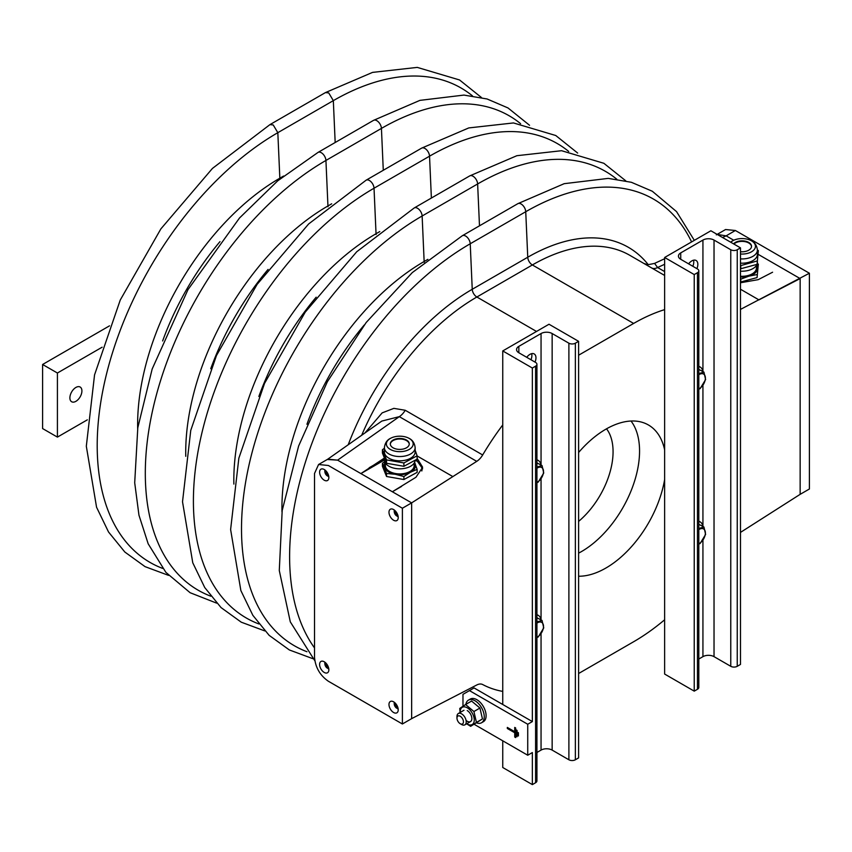 <?xml version="1.0" encoding="UTF-8"?>
<svg xmlns="http://www.w3.org/2000/svg" width="852" height="852" viewBox="0 0 852 852"><rect width="100%" height="100%" fill="white"/><g stroke="black" fill="none" stroke-linecap="round" stroke-linejoin="round"><path stroke-width="1.28" d="M757.066 277.582L758.333 264.131L757.066 277.582L740.484 282.065M758.333 264.131L757.268 263.534M740.771 282.172L740.771 279.158L748.919 276.144L757.066 274.568M740.484 277.017A15.698 9.063 0 0 0 748.919 276.144A15.698 9.063 0 0 0 757.694 268.625A15.698 9.063 0 0 0 756.778 264.865M740.484 276.25A14.388 8.307 0 0 0 753.967 272.64A14.388 8.307 0 0 0 756.427 267.997L756.427 265.462M740.484 271.17A15.368 8.871 0 0 0 740.974 271.192A15.368 8.871 0 0 0 757.002 264.365M757.098 264.131A15.368 8.871 0 0 0 757.407 262.341L757.407 261.521M757.066 264.344L758.333 250.563L757.066 264.344L740.484 268.827M758.333 250.563L757.407 250.041A15.368 8.871 0 0 1 740.974 258.912A15.368 8.871 0 0 1 740.484 258.891M740.771 268.934L740.771 265.59L757.066 261M740.484 263.161A15.368 8.871 0 0 0 740.974 263.183A15.368 8.871 0 0 0 757.407 254.333L757.407 250.062C756.874 245.429 754.744 242.266 751.017 240.573A13.408 7.743 0 0 0 742.976 238.592A13.408 7.743 0 0 0 733.061 240.573A13.408 7.743 0 0 0 730.675 242.202M740.484 254.013A13.408 7.743 0 0 0 741.102 254.045A13.408 7.743 0 0 0 754.382 249.348A13.408 7.743 0 0 0 751.017 240.573M740.484 251.723A9.489 5.474 0 0 0 741.378 251.787A9.489 5.474 0 0 0 751.528 246.324A9.489 5.474 0 0 0 744.222 240.988A9.489 5.474 0 0 0 733.561 243.874M751.507 246.59A9.489 5.474 0 0 0 744.328 241.542A9.489 5.474 0 0 0 733.881 244.055M417.129 469.367L417.129 472.381L403.901 479.538L386.552 476.492L382.431 466.3L382.431 463.286L386.552 473.478L395.221 474.276L403.901 476.513L410.515 472.221L417.129 469.367L414.573 462.359M386.552 476.492L386.552 473.478M384.699 461.667L382.431 463.286M403.901 479.538L403.901 476.513M385.051 462.476A15.698 9.063 0 0 0 384.497 467.663A15.698 9.063 0 0 0 395.221 474.276A15.698 9.063 0 0 0 410.515 472.221A15.698 9.063 0 0 0 415.073 463.541A15.698 9.063 0 0 0 414.519 462.476M385.392 463.073L385.392 465.607A14.388 8.307 0 0 0 399.78 473.914A14.388 8.307 0 0 0 414.168 465.607L414.168 463.073M384.412 457.961L384.412 459.952A15.368 8.871 0 0 0 397.522 468.728A15.368 8.871 0 0 0 414.487 462.529A15.368 8.871 0 0 0 415.148 460.218M417.129 455.799L417.129 459.143L403.901 466.3L386.552 463.264L382.431 453.072L382.431 449.718L386.552 459.91L403.901 462.955L417.129 455.799L415.148 450.186M384.412 448.301L382.431 449.718M403.901 466.3L403.901 462.955M386.552 463.264L386.552 459.91M384.412 447.662L384.412 451.943A15.368 8.871 0 0 0 388.565 458.003A15.368 8.871 0 0 0 414.487 454.51A15.368 8.871 0 0 0 415.148 451.943L415.148 447.662A15.368 8.871 0 0 1 414.487 450.239A15.368 8.871 0 0 1 397.522 456.448A15.368 8.871 0 0 1 384.412 447.662C384.955 443.029 387.085 439.866 390.802 438.184A13.408 7.743 0 0 0 386.946 441.677A13.408 7.743 0 0 0 395.892 451.336A13.408 7.743 0 0 0 412.613 446.171A13.408 7.743 0 0 0 408.768 438.184A13.408 7.743 0 0 0 390.802 438.184M408.853 445.521A9.489 5.474 0 0 0 409.269 443.924A9.489 5.474 0 0 0 399.78 438.45A9.489 5.474 0 0 0 390.301 443.924A9.489 5.474 0 0 0 398.385 449.345A9.489 5.474 0 0 0 408.853 445.521M409.258 444.19A9.489 5.474 0 0 0 399.78 438.982A9.489 5.474 0 0 0 390.312 444.19M740.484 532.404L800.145 494.341L800.145 278.572L758.93 299.872L800.145 278.572L758.269 254.397L800.145 278.583L800.145 494.341L809.4 489.005L809.4 273.236L740.484 309.414M722.539 237.506L726.128 235.844L733.742 240.243L726.128 235.844L717.224 234.438L726.128 235.844L735.382 230.498L809.4 273.236M716.33 234.864L725.574 229.529L735.382 230.498M502.755 691.398A194.916 112.539 -60 0 1 482.669 684.539A13.078 7.551 -60 0 0 476.747 684.997L411.644 718.641L411.644 502.882L337.616 460.144L327.818 459.175L318.573 464.51L314.516 473.488L314.516 657.254C315.389 667.414 320.011 675.412 328.371 681.249L402.389 723.987L402.389 508.229L328.371 465.49L318.573 464.51M402.389 723.987L411.644 718.641L411.644 502.882L402.389 508.229M393.603 701.824A6.539 3.781 -120 0 0 390.333 701.494A6.539 3.781 -120 0 0 390.333 709.056A6.539 3.781 -120 0 0 396.872 712.826A6.539 3.781 -120 0 0 397.873 707.586A6.539 3.781 -120 0 0 393.603 701.824M324.229 661.77A6.539 3.781 -120 0 0 320.959 661.44A6.539 3.781 -120 0 0 320.959 669.001A6.539 3.781 -120 0 0 327.498 672.771A6.539 3.781 -120 0 0 328.499 667.531A6.539 3.781 -120 0 0 324.229 661.77M324.229 469.505A6.539 3.781 -120 0 0 320.959 469.186A6.539 3.781 -120 0 0 320.959 476.737A6.539 3.781 -120 0 0 327.498 480.507A6.539 3.781 -120 0 0 328.499 475.267A6.539 3.781 -120 0 0 324.229 469.505M393.603 509.56A6.539 3.781 -120 0 0 390.333 509.24A6.539 3.781 -120 0 0 390.333 516.791A6.539 3.781 -120 0 0 396.872 520.561A6.539 3.781 -120 0 0 397.873 515.322A6.539 3.781 -120 0 0 393.603 509.56M327.296 664.89A5.804 3.216 -58.1 0 0 327.125 666.094A5.804 3.216 121.9 0 0 328.425 668.788A5.804 3.216 121.9 0 0 328.787 668.905M327.669 668.202A5.804 3.216 -58.1 0 1 326.817 667.787A5.804 3.216 -58.1 0 1 326.348 663.591M327.296 472.626A5.804 3.216 -58.1 0 0 327.125 473.84A5.804 3.216 121.9 0 0 328.425 476.524A5.804 3.216 121.9 0 0 328.787 476.641M327.669 475.948A5.804 3.216 -58.1 0 1 326.817 475.522A5.804 3.216 -58.1 0 1 326.348 471.326M396.67 512.68A5.804 3.216 -58.1 0 0 396.51 513.894A5.804 3.216 121.9 0 0 397.799 516.578A5.804 3.216 121.9 0 0 398.172 516.695M397.053 515.992A5.804 3.216 -58.1 0 1 396.201 515.577A5.804 3.216 -58.1 0 1 395.722 511.381M396.67 704.945A5.804 3.216 -58.1 0 0 396.51 706.148A5.804 3.216 121.9 0 0 397.799 708.843A5.804 3.216 121.9 0 0 398.172 708.96A5.857 5.857 0 0 1 397.799 708.843M397.053 708.257A5.804 3.216 -58.1 0 1 396.201 707.842A5.804 3.216 -58.1 0 1 395.722 703.645M364.922 432.976L382.154 412.879L393.869 408.364L405.232 410.27L482.669 454.968A194.916 112.539 -60 0 1 502.755 424.924M482.669 454.968A13.078 7.551 -60 0 1 476.747 461.358L399.311 416.649L381.803 421.08M417.129 458.333L422.645 467.226L415.946 477.269L392.357 491.753L411.633 502.882L452.849 476.587L417.129 455.969L452.849 476.587L411.633 502.882L476.747 461.358M664.635 619.777A194.916 112.539 120 0 1 633.643 641.737L578.604 673.517M664.635 309.627A194.916 112.539 120 0 0 633.643 323.44L578.604 355.22M578.604 452.497A85.03 49.096 -60 0 1 645.699 423.593A85.03 49.096 -60 0 1 664.635 449.867M664.635 479.527A85.03 49.096 -60 0 1 578.604 576.229M405.232 410.27A13.078 7.551 -60 0 1 399.311 416.649L337.616 460.144L360.897 473.584L384.412 458.057M401.558 486.439L392.357 491.753L360.897 473.584L384.028 460.24A22.248 12.844 180 0 1 384.412 460.016M337.616 460.144L327.317 459.494M633.643 323.44L532.362 264.961A194.916 112.539 -60 0 1 629.82 255.312L651.684 267.975A13.078 7.551 120 0 0 657.606 267.528L654.581 263.385C648.841 264.663 646.167 264.972 646.562 264.322L643.824 263.406M740.484 289.233L758.93 299.872L740.484 289.233M740.484 282.768L758.195 279.658L772.583 272.225M474.138 724.285L527.729 755.234L527.729 724.253L469.452 690.61L462.977 694.348L462.977 706.223M515.652 737.576L515.652 727.959L514.725 727.427L514.725 731.698L507.323 727.427L507.323 728.492L514.725 732.763L514.725 737.033L515.652 737.576M516.11 729.834L516.11 736.234L517.036 736.767L517.036 730.366L516.11 729.834M517.494 732.23L517.494 735.436L518.421 735.968L518.421 732.763L517.494 732.23M517.494 735.436L518.421 734.903L518.421 732.763M516.11 736.234L517.036 735.702L517.036 730.366M507.323 728.492L508.25 727.959L515.652 732.23L514.725 732.763M514.725 737.033L515.652 736.501M514.725 731.698L515.652 731.165L515.652 727.959M502.755 740.814L502.755 767.514L532.351 784.607L532.351 752.561L527.729 755.234M469.452 690.61L474.074 687.937L532.351 721.58L527.729 724.253M532.351 784.607L535.588 782.732A4.579 2.641 0 0 0 536.93 780.869L536.93 364.294A4.579 2.641 0 0 0 535.588 362.43L518.847 352.76A7.849 4.537 180 0 1 516.546 349.554A7.849 4.537 180 0 1 518.847 346.349L541.052 333.537A7.849 4.537 180 0 1 552.149 333.537L568.891 343.196A4.579 2.641 0 0 0 575.366 343.196L578.604 341.332L549.007 324.239L502.755 350.939L532.351 368.032L535.588 366.168A4.579 2.641 0 0 0 536.93 364.294M532.351 721.58L532.351 368.032M536.93 752.476L541.052 750.101A7.849 4.537 180 0 1 552.149 750.101L568.891 759.771A4.579 2.641 0 0 0 575.366 759.771L578.604 757.897L578.604 341.332M502.755 704.497L502.755 350.939M531.648 353.665A8.499 4.91 -60 0 1 530.956 359.746M526.728 357.308A8.499 4.91 -60 0 1 534.204 353.942A8.499 4.91 -60 0 1 535.024 362.1M698.81 270.829L698.81 687.404A4.579 2.641 0 0 1 697.468 689.279L694.231 691.142L664.635 674.049L664.635 257.485L694.231 274.568L697.468 272.704A4.579 2.641 0 0 0 698.81 270.829A4.579 2.641 0 0 0 697.468 268.966L680.727 259.296A7.849 4.537 180 0 1 678.426 256.09A7.849 4.537 180 0 1 680.727 252.895L702.932 240.072A7.849 4.537 180 0 1 714.029 240.072L730.771 249.742A4.579 2.641 0 0 0 737.246 249.742L740.484 247.868L710.887 230.775L664.635 257.485M693.528 260.201A8.499 4.91 -60 0 1 692.836 266.282M698.81 659.022L702.932 656.647A7.849 4.537 180 0 1 714.029 656.647L730.771 666.307A4.579 2.641 0 0 0 737.246 666.307L740.484 664.443L740.484 247.868M688.608 263.843A8.499 4.91 -60 0 1 696.084 260.478A8.499 4.91 -60 0 1 696.904 268.636M694.231 691.142L694.231 274.568M536.93 623.089A8.701 5.027 -60 0 1 543.438 625.389A8.701 5.027 -60 0 1 538.73 636.061A8.701 5.027 -60 0 1 536.93 637.264M536.93 617.764L542.053 620.458L543.736 627.903L538.262 636.945L536.93 637.573M536.93 621.917L542.053 620.458M698.81 521.424A13.078 7.551 -60 0 1 700.216 521.946A13.078 7.551 -60 0 1 702.815 526.344M698.81 366.541A13.078 7.551 -60 0 1 700.216 367.063A13.078 7.551 -60 0 1 702.815 371.472M536.93 460.005A13.078 7.551 -60 0 1 538.336 460.527A13.078 7.551 -60 0 1 540.935 464.926M536.93 614.888A13.078 7.551 -60 0 1 538.336 615.41A13.078 7.551 -60 0 1 540.935 619.809M536.93 468.217A8.701 5.027 -60 0 1 543.438 470.506A8.701 5.027 -60 0 1 538.73 481.188A8.701 5.027 -60 0 1 536.93 482.392M536.93 462.892L542.053 465.575L543.736 473.02L538.262 482.062L536.93 482.701M536.93 467.034L542.053 465.575M698.81 374.752A8.701 5.027 -60 0 1 705.318 377.042A8.701 5.027 -60 0 1 700.61 387.724A8.701 5.027 -60 0 1 698.81 388.927M698.81 369.427L703.933 372.111L705.616 379.555L700.142 388.608L698.81 389.236M698.81 373.581L703.933 372.111M698.81 529.635A8.701 5.027 -60 0 1 705.318 531.925A8.701 5.027 -60 0 1 700.61 542.607A8.701 5.027 -60 0 1 698.81 543.81M698.81 524.31L703.933 526.994L705.616 534.438L700.142 543.48L698.81 544.119M698.81 528.453L703.933 526.994M102.133 347.201L57.414 373.016L42.6 364.486L109.525 325.837M42.6 364.486L42.6 428.567L57.414 437.108L57.414 373.016M87.298 419.855L57.414 437.108M81.909 390.919A8.499 4.91 -60 0 1 78.203 399.471A8.499 4.91 -60 0 1 71.653 401.75A8.499 4.91 -60 0 1 71.653 391.931A8.499 4.91 -60 0 1 80.152 387.021A8.499 4.91 -60 0 1 81.909 390.919M485.342 694.444L490.603 697.479M460.208 723.721L461.592 724.519A6.539 3.781 -120 0 0 464.862 724.85A6.539 3.781 -120 0 0 465.948 719.908A6.539 3.781 -120 0 0 458.323 713.518A6.539 3.781 -120 0 0 456.97 716.511L456.97 718.108A4.579 2.641 -120 0 0 460.208 723.721A4.579 2.641 -120 0 0 463.254 720.494A4.579 2.641 -120 0 0 459.654 715.978A4.579 2.641 -120 0 0 456.97 718.108M465.884 704.348A13.078 7.551 60 0 1 468.462 700.11A13.078 7.551 60 0 1 481.54 707.661A13.078 7.551 60 0 1 481.54 722.762A13.078 7.551 60 0 1 476.587 722.869M468.462 700.11L470.315 699.045A13.078 7.551 60 0 1 483.393 706.596A13.078 7.551 60 0 1 483.393 721.697L481.54 722.762M470.645 726.309L482.466 718.928L479.932 708.044L471.593 701.058L465.575 704.529L473.914 711.526L476.438 722.411L470.645 726.309L466.619 723.827M479.932 708.044L473.914 711.526M482.466 718.928L476.438 722.411M460.059 712.517L459.771 708.427L465.575 704.529M460.218 712.421A9.947 5.74 60 0 1 467.78 708.14A9.947 5.74 60 0 1 474.095 721.676A9.947 5.74 60 0 1 466.758 723.753M466.214 720.547A6.539 3.781 -120 0 0 471.859 718.598A6.539 3.781 -120 0 0 467.237 710.579M536.515 331.449L476.864 297.007A194.916 112.539 120 0 0 361.674 435.265M651.684 267.975L664.635 275.452M664.635 271.575L657.606 267.528L664.635 264.28M648.148 264.546A201.115 116.117 120 0 0 527.75 257.24A6.539 3.781 -120 0 0 532.362 264.961L476.864 297.007A6.539 3.781 -120 0 1 472.242 289.286L470.229 243.768A255.44 147.481 120 0 0 313.461 439.259A255.44 147.481 120 0 0 314.516 647.914M631.023 421.026A82.016 47.35 -60 0 1 631.417 489.985A82.016 47.35 -60 0 1 578.604 553.15M348.212 444.755A201.115 116.117 -60 0 1 472.242 289.286L527.75 257.24L525.737 211.722A255.44 147.481 -60 0 1 691.579 241.925M383.57 458.568L383.57 459.441L369.182 467.748M384.412 458.983L383.57 459.441L384.028 460.24M415.297 460.133A22.248 12.844 180 0 1 421.815 470.964M606.539 428.822A62.473 36.072 -60 0 1 578.604 521.403M422.645 468.792L416.245 459.622M694.316 240.349L676.552 211.626L652.312 191.253L631.396 182.296L608.243 178.387L564.194 183.681L517.846 203.671A6.539 3.781 60 0 1 522.777 205.311A6.539 3.781 60 0 1 525.737 211.722L470.229 243.768A6.539 3.781 60 0 0 467.269 237.346A6.539 3.781 60 0 0 462.338 235.716L412.283 272.597L366.168 322.514L327.338 381.771L298.626 446.001L282.193 510.476L279.286 570.51L290.298 621.853L314.803 660.715M364.283 324.953A194.916 112.539 120 0 0 306.944 424.264M281.98 511.86A201.115 116.117 -60 0 1 424.147 261.511A6.539 3.781 -120 0 0 424.221 262.31M427.885 259.349L424.147 261.511L422.134 215.993A255.44 147.481 120 0 0 252.192 452.007A255.44 147.481 120 0 0 306.976 651.727M479.484 225.823L477.631 183.957A255.44 147.481 -60 0 1 616.784 179.208M477.631 183.957L422.134 215.993A6.539 3.781 60 0 0 419.173 209.581A6.539 3.781 60 0 0 414.242 207.941L469.74 175.895A6.539 3.781 60 0 1 474.67 177.535A6.539 3.781 60 0 1 477.631 183.957M316.188 297.178A194.916 112.539 120 0 0 258.848 396.5M233.874 484.085A201.115 116.117 -60 0 1 376.041 233.736A6.539 3.781 -120 0 0 376.126 234.534M379.779 231.584L376.041 233.736L374.028 188.228A255.44 147.481 120 0 0 204.086 424.243A255.44 147.481 120 0 0 258.87 623.952M431.378 198.047L429.536 156.182A255.44 147.481 -60 0 1 568.678 151.432M429.536 156.182L374.028 188.228A6.539 3.781 60 0 0 371.067 181.806A6.539 3.781 60 0 0 366.136 180.177L421.644 148.131A6.539 3.781 60 0 1 426.564 149.76A6.539 3.781 60 0 1 429.536 156.182M268.082 269.413A194.916 112.539 120 0 0 210.742 368.724M185.768 456.321A201.115 116.117 -60 0 1 327.945 205.971A6.539 3.781 -120 0 0 328.02 206.77M331.684 203.809L327.945 205.971L325.933 160.453A255.44 147.481 120 0 0 155.991 396.468A255.44 147.481 120 0 0 210.774 596.187M383.283 170.272L381.43 128.407A255.44 147.481 -60 0 1 520.583 123.668M529.55 125.287L508.005 107.948L487.088 98.981L463.946 95.083L419.898 100.376L373.538 120.356A6.539 3.781 60 0 1 378.469 121.996A6.539 3.781 60 0 1 381.43 128.407L325.933 160.453A6.539 3.781 60 0 0 322.972 154.042A6.539 3.781 60 0 0 318.041 152.401L277.731 180.816L239.497 218.016L187.983 289.637L152.178 368.98L137.8 427.736L134.701 482.764L138.961 515.194L148.173 543.789L165.874 572.352L190.113 592.715L216.664 603.141M219.976 241.638A194.916 112.539 120 0 0 162.636 340.96M137.673 428.545A201.115 116.117 -60 0 1 279.839 178.196A6.539 3.781 -120 0 0 279.925 178.995M283.578 176.034L279.839 178.196L277.827 132.678A255.44 147.481 120 0 0 107.884 368.692A255.44 147.481 120 0 0 162.668 568.412M335.177 142.508L333.324 100.642A255.44 147.481 -60 0 1 472.477 95.893M333.324 100.642L277.827 132.678L273.236 124.967L269.935 124.626L325.443 92.591L328.734 92.921L333.324 100.642M535.588 782.732L535.588 366.168M575.366 759.771L575.366 343.196M568.891 759.771L568.891 343.196M552.149 750.101L552.149 333.537M541.052 750.101L541.052 633.579M541.052 619.873L541.052 478.696M541.052 464.99L541.052 333.537M518.847 352.76L518.847 346.349M702.932 656.647L702.932 540.115M702.932 526.408L702.932 385.242M702.932 371.536L702.932 240.072M680.727 259.296L680.727 252.895M714.029 656.647L714.029 240.072M697.468 689.279L697.468 272.704M737.246 666.307L737.246 249.742M730.771 666.307L730.771 249.742M730.622 242.17L733.061 240.573M408.768 438.184C412.485 439.877 414.615 443.029 415.148 447.662M324.932 662.238A5.857 5.857 0 0 0 326.817 667.787M324.932 469.974A5.857 5.857 0 0 0 326.817 475.522M394.306 510.028A5.857 5.857 0 0 0 396.201 515.577M394.306 702.293A5.857 5.857 0 0 0 396.201 707.842M381.845 421.048L327.562 459.324M664.635 258.742L654.581 263.385M462.338 235.716L517.846 203.671M312.865 658.681L289.361 649.959L269.136 635.336L252.842 615.314L240.86 590.553L230.615 529.539L238.848 458.206L264.567 383.325L305.197 312.183L356.743 251.745L414.242 207.941M469.74 175.895L516.876 155.703L561.574 150.708L603.855 163.286L625.762 180.826M264.77 630.917L241.254 622.184L221.03 607.561L204.736 587.539L192.765 562.778L182.52 501.764L190.752 430.43L216.461 355.55L257.091 284.408L308.637 223.97L366.136 180.177M421.644 148.131L468.77 127.928L513.468 122.944L555.76 135.511L577.656 153.062M318.041 152.401L373.538 120.356M168.568 575.377L145.053 566.644L124.829 552.021L108.534 531.999L96.564 507.238L86.318 446.224L94.551 374.891L120.26 300.01L160.89 228.868L212.436 168.43L269.935 124.626M325.443 92.591L372.569 72.388L417.267 67.393L459.558 79.971L481.455 97.522M700.216 521.946L698.81 521.136M700.216 367.063L698.81 366.253M538.336 460.527L536.93 459.718M538.336 615.41L536.93 614.59M463.967 710.259L458.323 713.518M470.506 721.591L464.862 724.85"/></g></svg>
